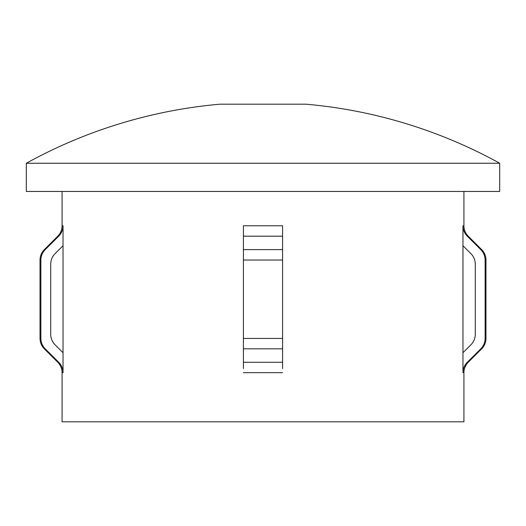 <?xml version="1.0" encoding="UTF-8"?>
<svg xmlns="http://www.w3.org/2000/svg" width="526" height="526" viewBox="0 0 526 526"><rect width="100%" height="100%" fill="white"/><g stroke="black" fill="none" stroke-linecap="round" stroke-linejoin="round"><path stroke-width="0.79" d="M499.7 163.251A490.061 490.061 0 0 0 306 104.187L220 104.187A490.061 490.061 0 0 0 26.3 163.251L26.3 191.457L499.7 191.457L499.7 163.251L26.3 163.251M282.6 368.608L282.6 348.83L243.4 348.83L243.4 338.435L282.6 338.435L282.6 348.83L282.6 225.792L243.4 225.792L243.4 368.608M62.075 191.457L62.075 225.792C62.015 229.823 60.582 233.288 57.768 236.187L44.329 249.626L45.21 249.626L58.708 236.187C61.529 233.294 62.969 229.829 63.035 225.792L63.035 372.664C62.975 368.627 61.529 365.162 58.708 362.269L45.21 348.83C42.382 345.924 40.943 342.459 40.883 338.435L40.022 338.435L40.022 260.022C40.081 255.984 41.515 252.519 44.329 249.626M63.035 372.664L62.075 372.664L62.075 421.813L463.925 421.813L463.925 372.664A14.702 14.702 0 0 1 468.232 362.269L467.292 362.269C464.478 365.149 463.031 368.614 462.965 372.664L462.965 352.716L470.948 344.767C473.775 341.867 475.215 338.402 475.274 334.372L475.274 264.085C475.208 260.028 473.762 256.563 470.948 253.69L462.965 245.741L462.965 352.716M463.925 191.457L463.925 225.792L462.965 225.792L462.965 245.741L470.948 253.69M463.925 225.792A14.702 14.702 0 0 0 468.232 236.187L481.671 249.626A14.702 14.702 0 0 1 485.978 260.022L485.978 338.435A14.702 14.702 0 0 1 481.671 348.83L480.79 348.83L467.292 362.269M462.965 225.792C463.031 229.829 464.471 233.294 467.292 236.187L480.79 249.626C483.611 252.519 485.051 255.984 485.117 260.022L485.117 338.435C485.051 342.472 483.611 345.937 480.79 348.83M58.708 362.269L57.768 362.269L44.329 348.83C41.515 345.93 40.081 342.465 40.022 338.435M63.035 245.741L55.052 253.69C52.232 256.576 50.792 260.041 50.726 264.085L50.726 334.372C50.785 338.415 52.232 341.88 55.052 344.767L63.035 352.716M40.883 338.435L40.883 260.022C40.949 255.971 42.396 252.506 45.21 249.626M282.6 372.664L243.4 372.664M63.035 225.792L62.075 225.792M463.925 372.664L462.965 372.664M468.232 236.187L467.292 236.187M282.6 236.187L243.4 236.187M58.708 236.187L57.768 236.187M282.6 249.626L243.4 249.626M282.6 260.022L243.4 260.022M40.883 260.022L40.022 260.022M45.21 348.83L44.329 348.83M282.6 362.269L243.4 362.269M481.671 249.626L480.79 249.626M485.978 260.022L485.117 260.022M485.978 338.435L485.117 338.435M62.075 372.664C62.015 368.627 60.582 365.162 57.768 362.269M468.232 362.269L481.671 348.83"/></g></svg>
